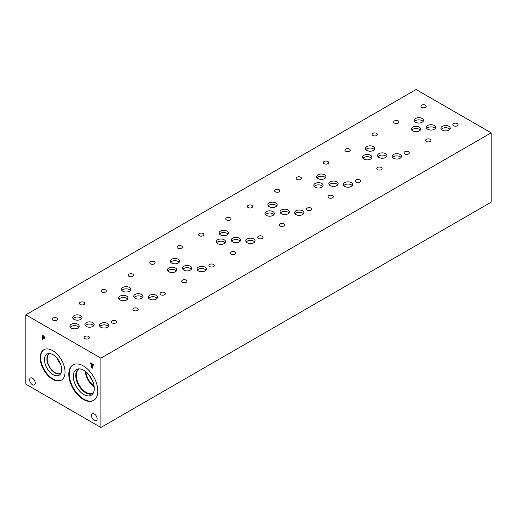 <?xml version="1.0" encoding="UTF-8"?>
<svg xmlns="http://www.w3.org/2000/svg" width="517" height="517" viewBox="0 0 517 517"><rect width="100%" height="100%" fill="white"/><g stroke="black" fill="none" stroke-linecap="round" stroke-linejoin="round"><path stroke-width="0.78" d="M92.285 368.259L91.78 367.968L91.806 364.136L90.546 363.412L90.527 362.915L93.538 364.653L93.538 365.164L92.285 364.44L92.285 368.259M92.285 368.233L91.806 367.955M92.285 364.44L93.538 365.138M91.78 367.968L91.78 364.149L90.527 363.425L90.546 362.928M42.685 335.791L42.685 337.517L43.822 337.918L44.035 337.394L42.711 335.779L43.79 336.567L43.848 337.905M44.113 336.386L44.559 337.679L44.229 338.454L42.685 338.008L42.685 339.624L42.187 339.339L42.187 335.003L44.113 336.386M42.187 339.339L42.207 335.016M42.685 339.598L42.207 339.32M42.685 338.008L44.255 338.441M25.85 314.827L25.85 384.157L100.899 427.481L100.899 358.158L491.15 132.843L416.101 89.519L25.85 314.827L100.899 358.158M97.138 418.815A3.981 2.301 60 0 1 96.317 420.638A3.981 2.301 60 0 1 93.247 419.571A3.981 2.301 60 0 1 91.509 415.565A3.981 2.301 60 0 1 92.336 413.742A3.981 2.301 60 0 1 95.399 414.808A3.981 2.301 60 0 1 97.138 418.815M35.24 383.078A3.981 2.301 60 0 1 34.413 384.9A3.981 2.301 60 0 1 31.35 383.834A3.981 2.301 60 0 1 29.611 379.827A3.981 2.301 60 0 1 30.432 378.005A3.981 2.301 60 0 1 33.502 379.071A3.981 2.301 60 0 1 35.24 383.078M52.611 379.284A17.565 10.14 60 0 1 41.14 363.806A17.565 10.14 60 0 1 43.829 349.731A17.565 10.14 60 0 1 52.611 350.597A17.565 10.14 60 0 1 64.089 366.081A17.565 10.14 60 0 1 61.394 380.157A17.565 10.14 60 0 1 52.611 379.284M97.836 391.052A20.525 11.852 60 0 1 93.583 400.449A20.525 11.852 60 0 1 77.77 394.949A20.525 11.852 60 0 1 68.806 374.295A20.525 11.852 60 0 1 73.059 364.892A20.525 11.852 60 0 1 88.879 370.392A20.525 11.852 60 0 1 97.836 391.052M100.899 427.481L491.15 202.173L491.15 132.843M89.486 375.516A13.067 7.542 -120 0 0 92.595 380.913M85.227 371.238A13.933 8.046 -120 0 0 94.178 386.742M85.854 371.723A13.067 7.542 -120 0 0 94.075 385.953M93.306 392.991A13.933 8.046 60 0 1 93.138 393.094A13.933 8.046 60 0 1 82.403 389.359A13.933 8.046 60 0 1 76.316 375.336A13.933 8.046 60 0 1 79.204 368.957A13.933 8.046 60 0 1 79.372 368.867M79.088 368.86A14.101 8.143 -120 0 0 75.76 375.523A14.101 8.143 -120 0 0 82.177 389.98A14.101 8.143 -120 0 0 93.17 393.243A14.108 8.143 60 0 1 92.776 393.502A14.108 8.143 60 0 1 81.906 389.721A14.108 8.143 60 0 1 75.753 375.529A14.108 8.143 60 0 1 78.674 369.067A14.108 8.143 -120 0 0 75.76 375.523A14.108 8.143 -120 0 0 81.912 389.715A14.108 8.143 -120 0 0 92.782 393.495M78.674 369.067A14.108 8.143 60 0 1 79.082 368.86M76.374 369.552A14.838 8.569 -120 0 0 73.298 376.344A14.838 8.569 -120 0 0 79.773 391.272A14.838 8.569 -120 0 0 91.205 395.253A14.838 8.569 -120 0 0 91.205 378.121A14.838 8.569 -120 0 0 76.367 369.552A14.838 8.569 -120 0 0 73.298 376.344A14.838 8.569 -120 0 0 79.773 391.279A14.838 8.569 -120 0 0 91.205 395.253M73.291 364.763A20.525 11.852 -120 0 0 69.272 374.024A20.525 11.852 -120 0 0 78.08 394.516A20.525 11.852 -120 0 0 93.816 400.307M57.284 358.41A11.284 6.514 -120 0 0 60.605 364.162M58.647 360.284A10.411 6.01 -120 0 0 59.662 362.049M61.045 373.087A11.284 6.514 60 0 1 60.78 373.255A11.284 6.514 60 0 1 52.088 370.23A11.284 6.514 60 0 1 47.163 358.876A11.284 6.514 60 0 1 49.503 353.712A11.284 6.514 60 0 1 49.774 353.57M61.626 380.014A17.565 10.14 60 0 1 53.077 379.013A17.565 10.14 60 0 1 41.664 363.748A17.565 10.14 60 0 1 44.068 349.602M53.077 374.631A12.195 7.038 60 0 1 44.83 362.831A12.195 7.038 60 0 1 48.249 353.634A12.195 7.038 60 0 1 53.077 354.714A12.195 7.038 60 0 1 60.696 364.401A12.195 7.038 60 0 1 60.218 374.373A12.195 7.038 60 0 1 53.077 374.631M60.896 373.39A11.464 6.618 60 0 1 60.741 373.487A11.464 6.618 60 0 1 55.009 372.919A11.464 6.618 60 0 1 47.519 362.818A11.464 6.618 60 0 1 49.277 353.628A11.464 6.618 60 0 1 49.438 353.544M60.741 373.481A11.464 6.618 60 0 1 55.015 372.912A11.464 6.618 60 0 1 47.525 362.818A11.464 6.618 60 0 1 49.283 353.628M435.288 128.487A4.647 2.682 0 0 0 434.332 127.686A4.647 2.682 0 0 0 426.809 128.487M434.332 125.495A4.647 2.682 180 0 1 435.689 127.395A4.647 2.682 180 0 1 432.826 129.87A4.647 2.682 180 0 1 427.766 129.289A4.647 2.682 180 0 1 426.402 127.395A4.647 2.682 180 0 1 429.272 124.914A4.647 2.682 180 0 1 434.332 125.495M423.087 121.45A4.647 2.682 0 0 0 422.131 120.648A4.647 2.682 0 0 0 414.608 121.45M422.131 118.458A4.647 2.682 180 0 1 423.494 120.351A4.647 2.682 180 0 1 420.625 122.833A4.647 2.682 180 0 1 415.565 122.251A4.647 2.682 180 0 1 414.207 120.351A4.647 2.682 180 0 1 417.07 117.876A4.647 2.682 180 0 1 422.131 118.458M93.81 325.639A4.647 2.682 0 0 0 92.853 324.838A4.647 2.682 0 0 0 85.324 325.639M92.853 322.64A4.647 2.682 180 0 1 94.217 324.54A4.647 2.682 180 0 1 91.347 327.022A4.647 2.682 180 0 1 86.281 326.44A4.647 2.682 180 0 1 84.917 324.54A4.647 2.682 180 0 1 87.787 322.059A4.647 2.682 180 0 1 92.853 322.64M78.797 327.267A4.647 2.682 0 0 0 77.841 326.466A4.647 2.682 0 0 0 70.312 327.267M77.841 324.275A4.647 2.682 180 0 1 79.204 326.169A4.647 2.682 180 0 1 76.335 328.65A4.647 2.682 180 0 1 71.268 328.069A4.647 2.682 180 0 1 69.905 326.169A4.647 2.682 180 0 1 72.774 323.694A4.647 2.682 180 0 1 77.841 324.275M142.589 297.475A4.647 2.682 0 0 0 141.632 296.674A4.647 2.682 0 0 0 134.103 297.475M141.632 294.477A4.647 2.682 180 0 1 142.996 296.377A4.647 2.682 180 0 1 140.126 298.858A4.647 2.682 180 0 1 135.06 298.277A4.647 2.682 180 0 1 133.696 296.377A4.647 2.682 180 0 1 136.566 293.895A4.647 2.682 180 0 1 141.632 294.477M127.583 299.104A4.647 2.682 0 0 0 126.626 298.303A4.647 2.682 0 0 0 119.097 299.104M126.626 296.112A4.647 2.682 180 0 1 127.983 298.005A4.647 2.682 180 0 1 125.114 300.487A4.647 2.682 180 0 1 120.054 299.905A4.647 2.682 180 0 1 118.69 298.005A4.647 2.682 180 0 1 121.56 295.53A4.647 2.682 180 0 1 126.626 296.112M191.374 269.312A4.647 2.682 0 0 0 190.418 268.51A4.647 2.682 0 0 0 182.882 269.312M190.418 266.313A4.647 2.682 180 0 1 191.775 268.213A4.647 2.682 180 0 1 188.905 270.695A4.647 2.682 180 0 1 183.839 270.113A4.647 2.682 180 0 1 182.482 268.213A4.647 2.682 180 0 1 185.351 265.732A4.647 2.682 180 0 1 190.418 266.313M176.362 270.94A4.647 2.682 0 0 0 175.405 270.139A4.647 2.682 0 0 0 167.876 270.94M175.405 267.948A4.647 2.682 180 0 1 176.769 269.842A4.647 2.682 180 0 1 173.899 272.323A4.647 2.682 180 0 1 168.833 271.742A4.647 2.682 180 0 1 167.469 269.842A4.647 2.682 180 0 1 170.339 267.367A4.647 2.682 180 0 1 175.405 267.948M240.153 241.148A4.647 2.682 0 0 0 239.197 240.347A4.647 2.682 0 0 0 231.668 241.148M239.197 238.15A4.647 2.682 180 0 1 240.56 240.05A4.647 2.682 180 0 1 237.691 242.531A4.647 2.682 180 0 1 232.624 241.95A4.647 2.682 180 0 1 231.261 240.05A4.647 2.682 180 0 1 234.13 237.568A4.647 2.682 180 0 1 239.197 238.15M225.147 242.777A4.647 2.682 0 0 0 224.191 241.975A4.647 2.682 0 0 0 216.655 242.777M224.191 239.785A4.647 2.682 180 0 1 225.548 241.678A4.647 2.682 180 0 1 222.678 244.16A4.647 2.682 180 0 1 217.612 243.578A4.647 2.682 180 0 1 216.255 241.678A4.647 2.682 180 0 1 219.124 239.197A4.647 2.682 180 0 1 224.191 239.785M288.938 212.985A4.647 2.682 0 0 0 287.982 212.177A4.647 2.682 0 0 0 280.447 212.985M287.982 209.986A4.647 2.682 180 0 1 289.339 211.886A4.647 2.682 180 0 1 286.47 214.368A4.647 2.682 180 0 1 281.403 213.786A4.647 2.682 180 0 1 280.046 211.886A4.647 2.682 180 0 1 282.915 209.404A4.647 2.682 180 0 1 287.982 209.986M273.926 214.613A4.647 2.682 0 0 0 272.97 213.812A4.647 2.682 0 0 0 265.441 214.613M272.97 211.615A4.647 2.682 180 0 1 274.333 213.515A4.647 2.682 180 0 1 271.464 215.996A4.647 2.682 180 0 1 266.397 215.415A4.647 2.682 180 0 1 265.034 213.515A4.647 2.682 180 0 1 267.903 211.033A4.647 2.682 180 0 1 272.97 211.615M337.717 184.821A4.647 2.682 0 0 0 336.761 184.013A4.647 2.682 0 0 0 329.232 184.821M336.761 181.822A4.647 2.682 180 0 1 338.124 183.722A4.647 2.682 180 0 1 335.255 186.204A4.647 2.682 180 0 1 330.189 185.622A4.647 2.682 180 0 1 328.825 183.722A4.647 2.682 180 0 1 331.694 181.241A4.647 2.682 180 0 1 336.761 181.822M322.705 186.45A4.647 2.682 0 0 0 321.748 185.648A4.647 2.682 0 0 0 314.22 186.45M321.748 183.451A4.647 2.682 180 0 1 323.112 185.351A4.647 2.682 180 0 1 320.243 187.833A4.647 2.682 180 0 1 315.176 187.251A4.647 2.682 180 0 1 313.813 185.351A4.647 2.682 180 0 1 316.682 182.869A4.647 2.682 180 0 1 321.748 183.451M386.496 156.657A4.647 2.682 0 0 0 385.54 155.85A4.647 2.682 0 0 0 378.011 156.657M385.54 153.659A4.647 2.682 180 0 1 386.903 155.559A4.647 2.682 180 0 1 384.034 158.04A4.647 2.682 180 0 1 378.967 157.459A4.647 2.682 180 0 1 377.604 155.559A4.647 2.682 180 0 1 380.473 153.077A4.647 2.682 180 0 1 385.54 153.659M371.49 158.286A4.647 2.682 0 0 0 370.534 157.485A4.647 2.682 0 0 0 362.999 158.286M370.534 155.287A4.647 2.682 180 0 1 371.891 157.187A4.647 2.682 180 0 1 369.022 159.669A4.647 2.682 180 0 1 363.955 159.087A4.647 2.682 180 0 1 362.598 157.187A4.647 2.682 180 0 1 365.467 154.706A4.647 2.682 180 0 1 370.534 155.287M420.269 130.122A4.647 2.682 0 0 0 419.313 129.321A4.647 2.682 0 0 0 411.784 130.122M419.313 127.124A4.647 2.682 180 0 1 420.676 129.024A4.647 2.682 180 0 1 417.807 131.505A4.647 2.682 180 0 1 412.74 130.924A4.647 2.682 180 0 1 411.377 129.024A4.647 2.682 180 0 1 414.246 126.542A4.647 2.682 180 0 1 419.313 127.124M449.842 129.308A4.647 2.682 0 0 0 448.885 128.5A4.647 2.682 0 0 0 441.35 129.308M448.885 126.31A4.647 2.682 180 0 1 450.242 128.21A4.647 2.682 180 0 1 447.373 130.691A4.647 2.682 180 0 1 442.306 130.11A4.647 2.682 180 0 1 440.949 128.21A4.647 2.682 180 0 1 443.819 125.728A4.647 2.682 180 0 1 448.885 126.31M401.056 157.472A4.647 2.682 0 0 0 400.1 156.67A4.647 2.682 0 0 0 392.571 157.472M400.1 154.473A4.647 2.682 180 0 1 401.463 156.373A4.647 2.682 180 0 1 398.594 158.855A4.647 2.682 180 0 1 393.527 158.273A4.647 2.682 180 0 1 392.164 156.373A4.647 2.682 180 0 1 395.033 153.892A4.647 2.682 180 0 1 400.1 154.473M374.308 149.62A4.647 2.682 0 0 0 373.352 148.818A4.647 2.682 0 0 0 365.823 149.62M373.352 146.628A4.647 2.682 180 0 1 374.715 148.521A4.647 2.682 180 0 1 371.846 151.003A4.647 2.682 180 0 1 366.779 150.421A4.647 2.682 180 0 1 365.416 148.521A4.647 2.682 180 0 1 368.285 146.04A4.647 2.682 180 0 1 373.352 146.628M352.277 185.635A4.647 2.682 0 0 0 351.321 184.834A4.647 2.682 0 0 0 343.792 185.635M351.321 182.637A4.647 2.682 180 0 1 352.684 184.537A4.647 2.682 180 0 1 349.809 187.018A4.647 2.682 180 0 1 344.749 186.437A4.647 2.682 180 0 1 343.385 184.537A4.647 2.682 180 0 1 346.254 182.055A4.647 2.682 180 0 1 351.321 182.637M325.529 177.783A4.647 2.682 0 0 0 324.573 176.982A4.647 2.682 0 0 0 317.044 177.783M324.573 174.791A4.647 2.682 180 0 1 325.936 176.685A4.647 2.682 180 0 1 323.067 179.166A4.647 2.682 180 0 1 318 178.585A4.647 2.682 180 0 1 316.637 176.685A4.647 2.682 180 0 1 319.506 174.21A4.647 2.682 180 0 1 324.573 174.791M303.492 213.799A4.647 2.682 0 0 0 302.535 212.998A4.647 2.682 0 0 0 295.007 213.799M302.535 210.8A4.647 2.682 180 0 1 303.899 212.7A4.647 2.682 180 0 1 301.03 215.182A4.647 2.682 180 0 1 295.963 214.6A4.647 2.682 180 0 1 294.6 212.7A4.647 2.682 180 0 1 297.475 210.219A4.647 2.682 180 0 1 302.535 210.8M276.75 205.947A4.647 2.682 0 0 0 275.794 205.146A4.647 2.682 0 0 0 268.258 205.947M275.794 202.955A4.647 2.682 180 0 1 277.151 204.848A4.647 2.682 180 0 1 274.281 207.33A4.647 2.682 180 0 1 269.215 206.748A4.647 2.682 180 0 1 267.858 204.848A4.647 2.682 180 0 1 270.727 202.373A4.647 2.682 180 0 1 275.794 202.955M254.713 241.962A4.647 2.682 0 0 0 253.757 241.161A4.647 2.682 0 0 0 246.228 241.962M253.757 238.964A4.647 2.682 180 0 1 255.12 240.864A4.647 2.682 180 0 1 252.251 243.345A4.647 2.682 180 0 1 247.184 242.764A4.647 2.682 180 0 1 245.821 240.864A4.647 2.682 180 0 1 248.69 238.382A4.647 2.682 180 0 1 253.757 238.964M227.965 234.111A4.647 2.682 0 0 0 227.008 233.309A4.647 2.682 0 0 0 219.479 234.111M227.008 231.118A4.647 2.682 180 0 1 228.372 233.012A4.647 2.682 180 0 1 225.502 235.493A4.647 2.682 180 0 1 220.436 234.912A4.647 2.682 180 0 1 219.072 233.012A4.647 2.682 180 0 1 221.942 230.537A4.647 2.682 180 0 1 227.008 231.118M205.934 270.126A4.647 2.682 0 0 0 204.978 269.325A4.647 2.682 0 0 0 197.442 270.126M204.978 267.127A4.647 2.682 180 0 1 206.335 269.027A4.647 2.682 180 0 1 203.465 271.509A4.647 2.682 180 0 1 198.399 270.927A4.647 2.682 180 0 1 197.042 269.027A4.647 2.682 180 0 1 199.911 266.546A4.647 2.682 180 0 1 204.978 267.127M179.186 262.274A4.647 2.682 0 0 0 178.229 261.473A4.647 2.682 0 0 0 170.7 262.274M178.229 259.282A4.647 2.682 180 0 1 179.593 261.175A4.647 2.682 180 0 1 176.717 263.657A4.647 2.682 180 0 1 171.657 263.075A4.647 2.682 180 0 1 170.293 261.175A4.647 2.682 180 0 1 173.163 258.7A4.647 2.682 180 0 1 178.229 259.282M157.149 298.29A4.647 2.682 0 0 0 156.192 297.488A4.647 2.682 0 0 0 148.663 298.29M156.192 295.297A4.647 2.682 180 0 1 157.556 297.191A4.647 2.682 180 0 1 154.686 299.673A4.647 2.682 180 0 1 149.62 299.091A4.647 2.682 180 0 1 148.256 297.191A4.647 2.682 180 0 1 151.126 294.709A4.647 2.682 180 0 1 156.192 295.297M130.4 290.438A4.647 2.682 0 0 0 129.444 289.636A4.647 2.682 0 0 0 121.915 290.438M129.444 287.446A4.647 2.682 180 0 1 130.807 289.339A4.647 2.682 180 0 1 127.938 291.821A4.647 2.682 180 0 1 122.872 291.239A4.647 2.682 180 0 1 121.508 289.339A4.647 2.682 180 0 1 124.384 286.864A4.647 2.682 180 0 1 129.444 287.446M108.37 326.453A4.647 2.682 0 0 0 107.413 325.652A4.647 2.682 0 0 0 99.884 326.453M107.413 323.461A4.647 2.682 180 0 1 108.777 325.355A4.647 2.682 180 0 1 105.907 327.836A4.647 2.682 180 0 1 100.841 327.255A4.647 2.682 180 0 1 99.477 325.355A4.647 2.682 180 0 1 102.347 322.879A4.647 2.682 180 0 1 107.413 323.461M81.621 318.601A4.647 2.682 0 0 0 80.665 317.8A4.647 2.682 0 0 0 73.136 318.601M80.665 315.609A4.647 2.682 180 0 1 82.029 317.503A4.647 2.682 180 0 1 79.159 319.984A4.647 2.682 180 0 1 74.093 319.403A4.647 2.682 180 0 1 72.729 317.503A4.647 2.682 180 0 1 75.598 315.027A4.647 2.682 180 0 1 80.665 315.609M56.754 318.039A2.656 1.532 180 0 1 57.529 319.125A2.656 1.532 180 0 1 55.894 320.54A2.656 1.532 180 0 1 53.005 320.21A2.656 1.532 180 0 1 52.223 319.125A2.656 1.532 180 0 1 53.865 317.709A2.656 1.532 180 0 1 56.754 318.039M115.866 320.747A2.656 1.532 180 0 1 116.642 321.826A2.656 1.532 180 0 1 115 323.241A2.656 1.532 180 0 1 112.111 322.912A2.656 1.532 180 0 1 111.336 321.826A2.656 1.532 180 0 1 112.971 320.411A2.656 1.532 180 0 1 115.866 320.747M105.539 289.875A2.656 1.532 180 0 1 106.315 290.961A2.656 1.532 180 0 1 104.673 292.376A2.656 1.532 180 0 1 101.784 292.047A2.656 1.532 180 0 1 101.009 290.961A2.656 1.532 180 0 1 102.644 289.546A2.656 1.532 180 0 1 105.539 289.875M164.645 292.583A2.656 1.532 180 0 1 165.421 293.662A2.656 1.532 180 0 1 163.786 295.078A2.656 1.532 180 0 1 160.89 294.748A2.656 1.532 180 0 1 160.115 293.662A2.656 1.532 180 0 1 161.75 292.247A2.656 1.532 180 0 1 164.645 292.583M154.318 261.712A2.656 1.532 180 0 1 155.094 262.798A2.656 1.532 180 0 1 153.459 264.213A2.656 1.532 180 0 1 150.563 263.883A2.656 1.532 180 0 1 149.788 262.798A2.656 1.532 180 0 1 151.429 261.382A2.656 1.532 180 0 1 154.318 261.712M213.424 264.42A2.656 1.532 180 0 1 214.206 265.499A2.656 1.532 180 0 1 212.565 266.914A2.656 1.532 180 0 1 209.676 266.585A2.656 1.532 180 0 1 208.894 265.499A2.656 1.532 180 0 1 210.535 264.084A2.656 1.532 180 0 1 213.424 264.42M203.097 233.548A2.656 1.532 180 0 1 203.879 234.634A2.656 1.532 180 0 1 202.237 236.049A2.656 1.532 180 0 1 199.349 235.72A2.656 1.532 180 0 1 198.567 234.634A2.656 1.532 180 0 1 200.208 233.219A2.656 1.532 180 0 1 203.097 233.548M262.209 236.256A2.656 1.532 180 0 1 262.985 237.335A2.656 1.532 180 0 1 261.344 238.751A2.656 1.532 180 0 1 258.455 238.421A2.656 1.532 180 0 1 257.679 237.335A2.656 1.532 180 0 1 259.314 235.92A2.656 1.532 180 0 1 262.209 236.256M251.882 205.385A2.656 1.532 180 0 1 252.658 206.47A2.656 1.532 180 0 1 251.023 207.886A2.656 1.532 180 0 1 248.128 207.556A2.656 1.532 180 0 1 247.352 206.47A2.656 1.532 180 0 1 248.987 205.055A2.656 1.532 180 0 1 251.882 205.385M310.988 208.093A2.656 1.532 180 0 1 311.764 209.172A2.656 1.532 180 0 1 310.129 210.587A2.656 1.532 180 0 1 307.234 210.257A2.656 1.532 180 0 1 306.458 209.172A2.656 1.532 180 0 1 308.1 207.756A2.656 1.532 180 0 1 310.988 208.093M300.661 177.221A2.656 1.532 180 0 1 301.437 178.307A2.656 1.532 180 0 1 299.802 179.722A2.656 1.532 180 0 1 296.907 179.393A2.656 1.532 180 0 1 296.131 178.307A2.656 1.532 180 0 1 297.773 176.892A2.656 1.532 180 0 1 300.661 177.221M359.767 179.929A2.656 1.532 180 0 1 360.549 181.008A2.656 1.532 180 0 1 358.908 182.423A2.656 1.532 180 0 1 356.019 182.094A2.656 1.532 180 0 1 355.244 181.008A2.656 1.532 180 0 1 356.879 179.593A2.656 1.532 180 0 1 359.767 179.929M349.447 149.058A2.656 1.532 180 0 1 350.222 150.143A2.656 1.532 180 0 1 348.581 151.559A2.656 1.532 180 0 1 345.692 151.229A2.656 1.532 180 0 1 344.917 150.143A2.656 1.532 180 0 1 346.552 148.728A2.656 1.532 180 0 1 349.447 149.058M408.553 151.765A2.656 1.532 180 0 1 409.328 152.845A2.656 1.532 180 0 1 407.693 154.26A2.656 1.532 180 0 1 404.798 153.93A2.656 1.532 180 0 1 404.023 152.845A2.656 1.532 180 0 1 405.658 151.429A2.656 1.532 180 0 1 408.553 151.765M398.232 120.9A2.656 1.532 180 0 1 399.008 121.986A2.656 1.532 180 0 1 397.373 123.401A2.656 1.532 180 0 1 394.477 123.065A2.656 1.532 180 0 1 393.702 121.986A2.656 1.532 180 0 1 395.343 120.571A2.656 1.532 180 0 1 398.232 120.9M457.332 123.602A2.656 1.532 180 0 1 458.107 124.681A2.656 1.532 180 0 1 456.472 126.096A2.656 1.532 180 0 1 453.583 125.767A2.656 1.532 180 0 1 452.802 124.681A2.656 1.532 180 0 1 454.443 123.266A2.656 1.532 180 0 1 457.332 123.602M430.118 139.312A2.656 1.532 180 0 1 430.9 140.391A2.656 1.532 180 0 1 429.259 141.807A2.656 1.532 180 0 1 426.37 141.477A2.656 1.532 180 0 1 425.588 140.391A2.656 1.532 180 0 1 427.229 138.976A2.656 1.532 180 0 1 430.118 139.312M425.439 105.184A2.656 1.532 180 0 1 426.215 106.269A2.656 1.532 180 0 1 424.58 107.685A2.656 1.532 180 0 1 421.685 107.349A2.656 1.532 180 0 1 420.909 106.269A2.656 1.532 180 0 1 422.544 104.854A2.656 1.532 180 0 1 425.439 105.184M381.339 167.476A2.656 1.532 180 0 1 382.115 168.555A2.656 1.532 180 0 1 380.48 169.97A2.656 1.532 180 0 1 377.584 169.641A2.656 1.532 180 0 1 376.809 168.555A2.656 1.532 180 0 1 378.45 167.14A2.656 1.532 180 0 1 381.339 167.476M376.654 133.347A2.656 1.532 180 0 1 377.436 134.433A2.656 1.532 180 0 1 375.794 135.848A2.656 1.532 180 0 1 372.906 135.512A2.656 1.532 180 0 1 372.124 134.433A2.656 1.532 180 0 1 373.765 133.018A2.656 1.532 180 0 1 376.654 133.347M332.56 195.639A2.656 1.532 180 0 1 333.336 196.718A2.656 1.532 180 0 1 331.694 198.134A2.656 1.532 180 0 1 328.806 197.804A2.656 1.532 180 0 1 328.03 196.718A2.656 1.532 180 0 1 329.665 195.303A2.656 1.532 180 0 1 332.56 195.639M327.875 161.511A2.656 1.532 180 0 1 328.65 162.596A2.656 1.532 180 0 1 327.015 164.012A2.656 1.532 180 0 1 324.12 163.676A2.656 1.532 180 0 1 323.345 162.596A2.656 1.532 180 0 1 324.986 161.181A2.656 1.532 180 0 1 327.875 161.511M283.775 223.803A2.656 1.532 180 0 1 284.55 224.882A2.656 1.532 180 0 1 282.915 226.297A2.656 1.532 180 0 1 280.027 225.968A2.656 1.532 180 0 1 279.245 224.882A2.656 1.532 180 0 1 280.886 223.467A2.656 1.532 180 0 1 283.775 223.803M279.096 189.674A2.656 1.532 180 0 1 279.871 190.76A2.656 1.532 180 0 1 278.23 192.175A2.656 1.532 180 0 1 275.341 191.839A2.656 1.532 180 0 1 274.566 190.76A2.656 1.532 180 0 1 276.201 189.345A2.656 1.532 180 0 1 279.096 189.674M234.996 251.966A2.656 1.532 180 0 1 235.771 253.046A2.656 1.532 180 0 1 234.136 254.461A2.656 1.532 180 0 1 231.241 254.131A2.656 1.532 180 0 1 230.466 253.046A2.656 1.532 180 0 1 232.101 251.63A2.656 1.532 180 0 1 234.996 251.966M230.311 217.838A2.656 1.532 180 0 1 231.086 218.924A2.656 1.532 180 0 1 229.451 220.339A2.656 1.532 180 0 1 226.562 220.009A2.656 1.532 180 0 1 225.78 218.924A2.656 1.532 180 0 1 227.422 217.508A2.656 1.532 180 0 1 230.311 217.838M186.21 280.13A2.656 1.532 180 0 1 186.992 281.209A2.656 1.532 180 0 1 185.351 282.631A2.656 1.532 180 0 1 182.462 282.295A2.656 1.532 180 0 1 181.687 281.209A2.656 1.532 180 0 1 183.322 279.794A2.656 1.532 180 0 1 186.21 280.13M181.532 246.002A2.656 1.532 180 0 1 182.307 247.087A2.656 1.532 180 0 1 180.672 248.503A2.656 1.532 180 0 1 177.777 248.173A2.656 1.532 180 0 1 177.001 247.087A2.656 1.532 180 0 1 178.636 245.672A2.656 1.532 180 0 1 181.532 246.002M137.432 308.294A2.656 1.532 180 0 1 138.207 309.379A2.656 1.532 180 0 1 136.572 310.795A2.656 1.532 180 0 1 133.677 310.458A2.656 1.532 180 0 1 132.901 309.379A2.656 1.532 180 0 1 134.543 307.964A2.656 1.532 180 0 1 137.432 308.294M132.746 274.165A2.656 1.532 180 0 1 133.528 275.251A2.656 1.532 180 0 1 131.887 276.666A2.656 1.532 180 0 1 128.998 276.337A2.656 1.532 180 0 1 128.222 275.251A2.656 1.532 180 0 1 129.857 273.836A2.656 1.532 180 0 1 132.746 274.165M88.653 336.457A2.656 1.532 180 0 1 89.428 337.543A2.656 1.532 180 0 1 87.787 338.958A2.656 1.532 180 0 1 84.898 338.622A2.656 1.532 180 0 1 84.122 337.543A2.656 1.532 180 0 1 85.757 336.128A2.656 1.532 180 0 1 88.653 336.457M83.967 302.329A2.656 1.532 180 0 1 84.743 303.414A2.656 1.532 180 0 1 83.108 304.83A2.656 1.532 180 0 1 80.213 304.5A2.656 1.532 180 0 1 79.437 303.414A2.656 1.532 180 0 1 81.079 301.999A2.656 1.532 180 0 1 83.967 302.329"/></g></svg>

